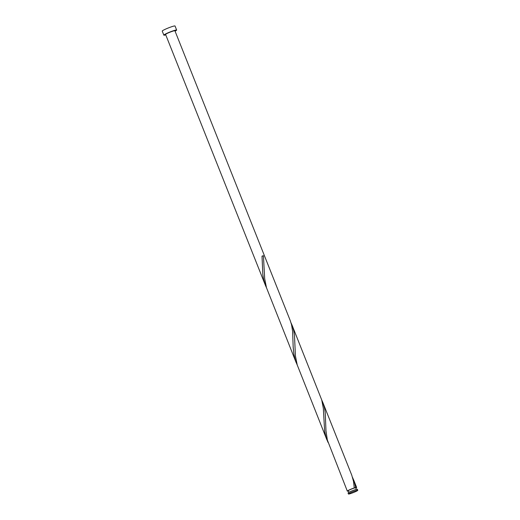 <?xml version="1.0" encoding="UTF-8"?>
<svg xmlns="http://www.w3.org/2000/svg" width="520" height="520" viewBox="0 0 520 520"><rect width="100%" height="100%" fill="white"/><g stroke="black" fill="none" stroke-linecap="round" stroke-linejoin="round"><path stroke-width="0.78" d="M356.642 491.101A5.011 0.481 158.3 0 0 357.773 490.295A5.011 0.481 158.3 0 0 354.666 491.049A5.011 0.481 158.3 0 0 349.596 493.194A5.011 0.481 158.3 0 0 348.459 494A5.011 0.481 158.3 0 0 351.572 493.24A5.011 0.481 158.3 0 0 356.642 491.101M348.459 494L348.056 492.993A5.011 0.481 -21.7 0 1 349.193 492.187A5.011 0.481 -21.7 0 1 354.263 490.041A5.011 0.481 -21.7 0 1 357.376 489.288L357.773 490.295M348.881 492.356L348.25 490.769A4.011 0.384 -21.7 0 1 349.161 490.12A4.011 0.384 -21.7 0 1 354.419 488.007A4.011 0.384 -21.7 0 1 355.706 487.799L356.337 489.385M175.071 31.174A6.89 0.663 158.3 0 0 175.084 31.161A6.89 0.663 158.3 0 0 176.65 30.056A6.89 0.663 158.3 0 0 172.367 31.096A6.89 0.663 158.3 0 0 165.399 34.047A6.89 0.663 158.3 0 0 163.839 35.152A6.89 0.663 158.3 0 0 165.756 34.879M176.65 30.056L175.032 26A6.89 0.663 158.3 0 0 170.755 27.04A6.89 0.663 158.3 0 0 163.787 29.991A6.89 0.663 158.3 0 0 162.227 31.096L163.839 35.152M296.212 362.707L266.468 287.671L264.687 278.675L263.425 255.717A5.011 0.481 -21.7 0 0 262.022 256.132L262.834 274.722L263.594 279.272L265.467 285.441L165.588 34.456A5.011 0.481 158.3 0 1 166.719 33.651A5.011 0.481 158.3 0 1 171.789 31.512A5.011 0.481 158.3 0 1 174.902 30.752L290.277 320.684L291.544 324.727L292.597 331.162L293.189 347.334L293.911 354.276L295.555 360.925L297.278 365.137M348.361 491.036A5.011 0.481 -21.7 0 1 347.321 491.14L327.346 440.011L325.981 430.879L325.214 412.425L324.532 408.122L322.861 402.558L351.774 475.222L353.496 481.357L354.269 487.929L355.674 487.513A5.011 0.481 -21.7 0 1 356.635 487.428A5.011 0.481 -21.7 0 1 355.81 488.072M355.674 487.513L354.153 481.293L352.528 477.406M322.861 402.558L321.783 400.14M347.321 491.14A5.011 0.481 -21.7 0 1 348.459 490.334A5.011 0.481 -21.7 0 1 354.269 487.929L354.419 488.007M326.963 439.972L297.219 364.936L295.432 355.94L294.463 335.16L293.781 330.856L292.117 325.293L321.724 399.945L323.349 408.428L324.656 431.548L326.3 438.191L328.029 442.403M292.117 325.293L291.031 322.875M265.467 285.441L266.533 287.872M263.425 255.717L262.034 256.25M356.635 487.428L353.613 479.83"/></g></svg>
